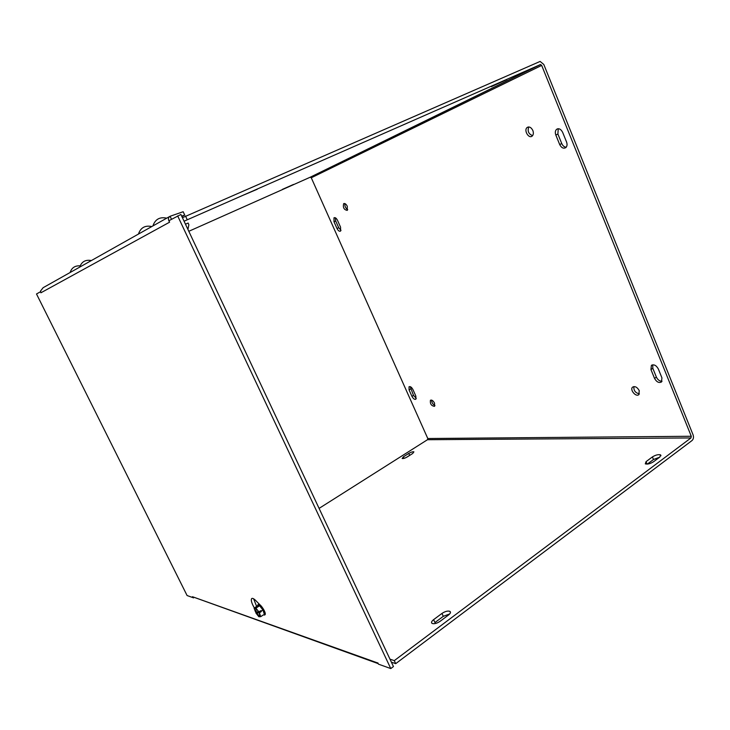 <?xml version="1.0" encoding="UTF-8"?>
<svg xmlns="http://www.w3.org/2000/svg" width="730" height="730" viewBox="0 0 730 730"><rect width="100%" height="100%" fill="white"/><g stroke="black" fill="none" stroke-linecap="round" stroke-linejoin="round"><path stroke-width="1.09" d="M185.457 224.174L188.112 223.088M448.466 615.052L440.071 621.339C436.868 623.429 434.222 624.132 432.114 623.438C431.019 622.59 431.512 621.321 433.611 619.642L441.96 613.428C445.145 611.357 447.791 610.663 449.899 611.348C450.994 612.169 450.51 613.401 448.466 615.052M449.689 613.948L443.293 616.33L434.952 622.553L433.611 619.642M244.395 194.727L257.316 189.216L244.395 194.727M407.285 456.916C405.013 458.203 403.307 458.732 402.166 458.504L403.398 456.834L408.782 453.421C411.045 452.135 412.751 451.605 413.901 451.834L412.696 453.476L407.285 456.916M410.89 454.617L406.026 457.61M653.469 461.798C650.302 463.732 647.574 464.417 645.284 463.86L646.05 461.652L652.41 456.916C655.558 454.991 658.277 454.306 660.586 454.863L659.847 457.026L653.469 461.798M659.537 457.254L653.478 459.517L647.364 464.079M282.474 189.462L293.524 184.444L282.428 189.362M491.336 86.66L506.839 79.606L491.263 86.496M335.243 217.732L335.69 220.944L338.711 227.705L341.019 230.351M333.993 221.756L333.975 217.814C335.152 217.257 336.338 218.106 337.525 220.369L340.563 227.185L340.582 231.082C339.395 231.638 338.209 230.789 337.014 228.517L333.993 221.756L335.69 220.944M558.249 128.717L557.884 134.028L561.744 143.554C562.812 145.872 564.299 147.086 566.215 147.204M555.822 135.041C554.964 132.595 555.211 130.697 556.561 129.347C558.888 128.051 560.923 129.055 562.657 132.367L566.553 141.985C567.402 144.403 567.155 146.274 565.832 147.597C563.487 148.893 561.443 147.88 559.691 144.567L555.822 135.041L557.884 134.028M411.939 396.344L409.074 389.929L409.037 386.772C410.324 386.225 411.629 387.174 412.961 389.601L415.835 396.052L415.881 399.191C414.585 399.73 413.271 398.781 411.939 396.344L413.509 395.395L416.282 398.37M410.214 386.644L413.509 395.395M658.323 368.942L661.928 377.857L661.499 381.973C658.916 383.223 656.598 382.027 654.536 378.405L650.95 369.562L651.397 365.392C653.961 364.133 656.27 365.319 658.323 368.942M652.73 364.808L652.812 368.294L656.398 377.127C657.757 379.874 659.637 381.252 662.037 381.261M532.845 130.487C533.703 132.896 533.493 134.758 532.197 136.054C528.83 139.174 523.51 130.232 527.115 127.513C529.277 126.326 531.184 127.312 532.845 130.487M528.757 126.956C527.306 131.163 528.584 134.055 532.599 135.634M639.234 390.641L638.86 394.592C635.985 397.467 629.461 389.61 632.618 387.11C635.036 385.96 637.235 387.137 639.234 390.641M633.923 386.571C633.549 390.513 635.374 392.95 639.389 393.871M347.288 206.298L347.261 210.377C344.031 209.82 342.817 207.603 343.62 203.716C344.852 203.123 346.066 203.98 347.288 206.298M344.907 203.597C344.624 206.198 345.555 208.232 347.708 209.674M434.542 403.179L434.56 406.336C431.348 405.898 429.97 403.873 430.426 400.259C431.786 399.684 433.164 400.66 434.542 403.179M431.613 400.095C431.676 402.549 432.799 404.356 434.971 405.524M391.389 662.165L395.706 663.661L692.013 440.546C693.491 439.141 693.847 437.261 693.098 434.907L543.804 64.477L540.127 61.429L182.418 217.713M188.805 231.3L310.159 177.244L311.272 177.773L427.789 438.52L691.283 436.266L690.963 437.945L427.488 439.715L427.789 438.52M184.06 221.199L540.583 64.514L541.678 65.417L691.283 436.266M389.975 659.144L394.282 660.632L690.963 437.945M319.083 508.39L427.488 439.715M187.163 219.547L185.511 216.034M394.282 660.632L395.706 663.661M169.497 216.6L43.116 287.702L40.524 291.051L40.916 292.785L40.579 291.735M177.655 215.879L390.778 668.57L393.452 666.554L180.894 214.465L168.904 220.715L169.588 222.175C167.909 219.401 168.073 217.43 170.09 216.272L171.504 219.274M380.458 664.866L379.29 664.446M170.09 216.272L183.157 211.727L184.717 215.049L181.679 216.135M193.021 597.523L192.446 596.72L377.93 663.05M181.889 216.591L184.717 215.049M254.405 608.063C251.713 603.391 250.782 600.252 251.622 598.646C252.315 597.98 253.565 598.5 255.372 600.197L261.313 606.128M253.593 598.792L256.704 606.53M169.597 222.185L40.916 292.776M192.893 597.614L187.09 595.534L36.5 293.971L40.424 291.799M192.446 596.72L378.204 663.625M377.848 662.877L378.45 664.145L390.778 668.57M193.496 597.916L192.802 597.277M86.158 263.484L84.945 264.169M79.725 267.107C81.651 261.65 85.519 259.469 91.35 260.564M80.117 265.857C75.026 265.528 71.695 267.746 70.126 272.509M187.929 229.439L188.869 224.694L188.084 223.015M160.564 221.628L159.122 222.44M152.926 225.926C155.18 219.265 159.779 216.682 166.705 218.17M151.822 226.546C145.097 225.141 140.644 227.641 138.454 234.065M257.726 605.845L259.588 605.736L262.9 609.933L264.342 614.24L262.9 609.933L259.588 605.736L257.818 605.471L254.104 608.254L255.637 612.105C254.633 610.07 254.405 608.838 254.952 608.418C255.874 608.318 257.124 609.495 258.703 611.959L260.829 610.682L261.313 611.53L259.415 612.808L255.883 612.963L257.599 611.813M261.313 611.53L259.424 611.621M255.637 612.105L258.584 611.767M259.415 612.808L260.71 616.677L258.849 616.74L255.883 612.963M263.402 614.87L260.71 616.677M262.9 609.933L261.167 611.101M254.104 608.254L255.947 608.154L258.931 611.95M259.177 612.817L260.09 616.239C259.351 616.95 258.018 615.855 256.111 612.954M256.148 611.886L255.965 608.711M260.117 615.344L260.072 615.554C259.433 616.175 258.283 615.235 256.613 612.735M257.745 605.717L257.964 604.723C260.026 604.668 262.225 607.232 264.57 612.406L264.689 614.952L263.493 614.897M259.588 605.736L255.947 608.154M264.808 614.879L265.036 614.733C266.797 613.191 259.716 602.442 258.301 604.495L258.192 604.568M443.293 616.33L441.96 613.428M404.082 458.349L403.398 456.834M409.639 455.31L408.782 453.421M647.063 464.107L646.05 461.652M653.478 459.517L652.41 456.916M338.711 227.705L337.014 228.517M561.744 143.554L559.691 144.567M410.652 388.99L409.074 389.929M656.398 377.127L654.536 378.405M652.812 368.294L650.95 369.562M310.159 177.244L540.273 64.569M541.678 65.417L311.272 177.773M449.899 611.348L450.465 612.58M660.586 454.863L660.96 455.766M557.729 128.772L556.561 129.347M651.881 365.064L651.397 365.392M528.21 126.993L527.115 127.513M344.095 203.487L343.62 203.716M310.405 177.189L540.583 64.514M255.573 608.711L254.952 608.418M260.072 615.554L260.09 616.239M263.995 614.87L264.534 615.08M257.818 605.471L257.845 604.905"/></g></svg>
